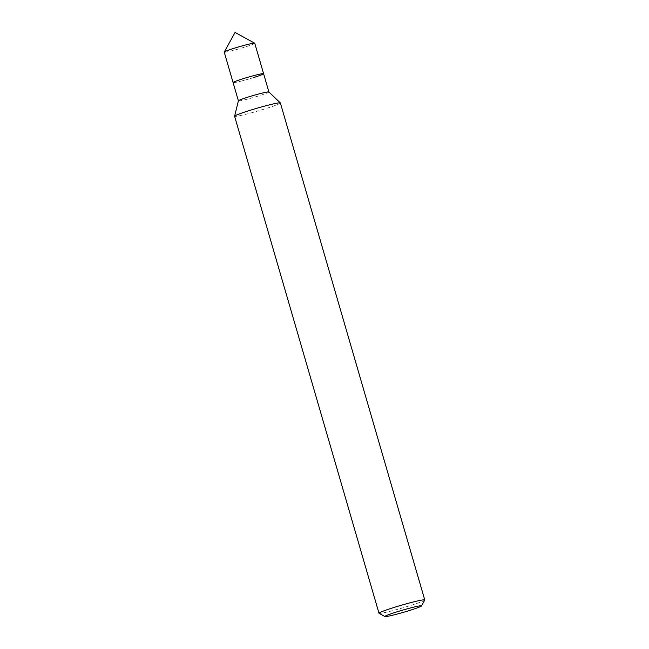 <?xml version="1.0" encoding="UTF-8"?>
<svg xmlns="http://www.w3.org/2000/svg" width="649" height="649" viewBox="0 0 649 649"><rect width="100%" height="100%" fill="white"/><g stroke="black" fill="none" stroke-linecap="round" stroke-linejoin="round"><path stroke-width="0.49" stroke-dasharray="3.25 2.43" d="M424.746 600.049A23.835 1.452 -16.2 0 1 409.073 605.963A23.835 1.452 -16.2 0 1 379.057 613.329M280.368 102.956A23.835 1.452 -16.2 0 1 264.678 108.959A23.835 1.452 -16.2 0 1 234.597 116.252M268.913 91.98L268.905 91.963A15.892 0.974 -16.2 0 1 268.913 91.98A15.892 0.974 -16.2 0 1 258.448 95.987A15.892 0.974 -16.2 0 1 238.394 100.846L238.394 100.83M253.142 77.71A15.892 0.974 -16.2 0 1 233.088 82.569A15.892 0.974 -16.2 0 0 253.142 77.71A15.892 0.974 -16.2 0 0 263.599 73.702M254.749 43.248A15.892 0.974 -16.2 0 1 244.292 47.247A15.892 0.974 -16.2 0 1 224.238 52.115"/><path stroke-width="0.97" d="M408.959 610.66A19.064 1.16 -16.2 0 1 384.946 616.55A19.064 1.16 -16.2 0 1 397.448 611.691A19.064 1.16 -16.2 0 1 421.501 605.931A19.064 1.16 -16.2 0 1 408.959 610.66M384.946 616.55L379.057 613.329A23.835 1.452 -16.2 0 1 378.992 613.256A23.835 1.452 -16.2 0 1 394.681 607.245A23.835 1.452 -16.2 0 1 424.762 599.952A23.835 1.452 -16.2 0 1 424.746 600.049L421.501 605.931M378.992 613.256L234.597 116.252A23.835 1.452 -16.2 0 1 234.597 116.195A23.835 1.452 -16.2 0 1 250.295 110.249A23.835 1.452 -16.2 0 1 280.344 102.907A23.835 1.452 -16.2 0 1 280.368 102.956L424.762 599.952M224.246 52.05A15.892 0.974 -16.2 0 1 234.695 48.107A15.892 0.974 -16.2 0 1 254.708 43.199L235.068 32.45L224.246 52.05A15.892 0.974 -16.2 0 0 224.238 52.115L233.088 82.569A15.892 0.974 -16.2 0 1 243.545 78.57A15.892 0.974 -16.2 0 0 233.088 82.569L238.394 100.83A15.892 0.974 -16.2 0 1 238.394 100.814A15.892 0.974 -16.2 0 1 248.859 96.839A15.892 0.974 -16.2 0 1 268.889 91.947L263.599 73.702A15.892 0.974 -16.2 0 1 253.142 77.71M263.599 73.702A15.892 0.974 -16.2 0 0 243.545 78.57A15.892 0.974 -16.2 0 1 263.599 73.702L254.749 43.248A15.892 0.974 -16.2 0 0 254.708 43.199M238.394 100.814L234.597 116.195M268.889 91.947L280.344 102.907"/></g></svg>
